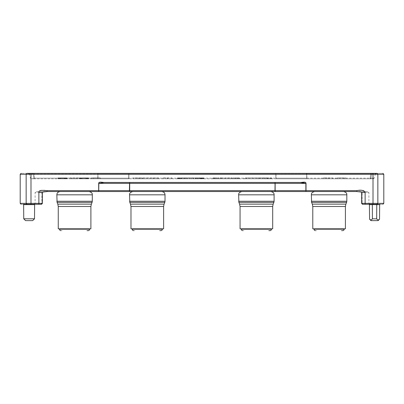 <?xml version="1.0" encoding="UTF-8"?>
<svg xmlns="http://www.w3.org/2000/svg" width="404" height="404" viewBox="0 0 404 404"><rect width="100%" height="100%" fill="white"/><g stroke="black" fill="none" stroke-linecap="round" stroke-linejoin="round"><path stroke-width="0.3" stroke-dasharray="2.02 1.52" d="M23.26 204.267L26.957 204.267C19.18 204.267 19.18 204.267 26.957 204.267L26.149 203.358L20.2 203.358M342.284 191.541L314.948 191.541L342.284 191.541M316.655 230.639L315.463 230.639M160.484 191.541L133.148 191.541L160.484 191.541M134.855 230.639L133.663 230.639M269.564 191.541L242.228 191.541L269.564 191.541M243.935 230.639L242.743 230.639M87.764 191.541L60.428 191.541L87.764 191.541M62.135 230.639L60.943 230.639M345.415 228.821L312.782 228.821M335.269 228.821L314.009 228.821L335.269 228.821M163.615 228.821L130.982 228.821M153.469 228.821L132.209 228.821L153.469 228.821M272.695 228.821L240.062 228.821M262.549 228.821L241.289 228.821L262.549 228.821M90.895 228.821L58.262 228.821M80.749 228.821L59.489 228.821L80.749 228.821M41.854 192.45L41.854 203.358L35.108 203.358L41.854 203.358L41.107 204.267C31.936 204.267 31.936 204.267 41.107 204.267C31.936 204.267 31.936 204.267 41.107 204.267L41.854 203.358L41.854 192.45L35.108 192.45L41.854 192.45C42.718 191.91 44.465 191.607 47.091 191.541L36.017 191.541L47.091 191.541C44.465 191.607 42.718 191.91 41.854 192.45L38.87 192.45C40.097 190.294 42.839 189.688 47.091 190.632L47.091 191.541L98.672 191.541L98.828 190.632L129.553 190.632L129.396 191.541L98.672 191.541L98.828 183.381L98.753 190.632M34.199 204.267L35.108 203.358L35.108 192.45L36.017 191.541M129.598 182.744L129.704 182.472L274.988 182.472L275.099 182.744L274.988 183.381L98.828 183.381L104.171 182.472L129.704 182.472L129.704 191.541L129.396 191.541M274.988 182.744L274.988 191.541L129.704 191.541M129.639 182.921L129.628 183.381M305.954 191.092L306.02 191.541L367.983 191.541L356.909 191.541L367.983 191.541L356.909 191.541L356.909 190.632L306.02 190.632L305.914 191.269L306.02 183.381C305.964 181.366 302.581 182.436 300.526 182.451L102.924 182.361M314.645 191.541L314.948 191.541M132.845 191.541L133.148 191.541M241.925 191.541L242.228 191.541M60.125 191.541L60.428 191.541M129.704 183.381L129.704 190.632L275.144 190.632L275.301 191.541L274.988 191.541M305.914 191.269L306.02 191.541M356.909 191.541C359.535 191.607 361.282 191.91 362.146 192.45L368.892 192.45L362.146 192.45C361.282 191.91 359.535 191.607 356.909 191.541C359.585 191.587 361.151 191.89 361.605 192.45L362.146 192.45L361.605 192.45L361.605 203.358L362.146 203.358L361.605 203.358L362.893 204.267C372.064 204.267 372.064 204.267 362.893 204.267C372.064 204.267 372.064 204.267 362.893 204.267L362.146 203.358L365.13 203.358L365.13 192.45C365.256 189.385 359.903 190.617 356.909 190.632M102.52 182.315L100.732 182.154L98.672 183.381M365.13 192.45L362.146 192.45L362.146 203.358L362.893 204.267L365.13 204.267L365.13 203.358L373.013 203.358L373.013 204.267L365.13 204.267M41.854 203.358L26.149 203.358L26.149 174.27L377.851 174.27L377.851 203.358L373.013 203.358L373.013 173.361L377.043 173.361C384.82 173.361 384.82 173.361 377.043 173.361L377.851 174.27L383.8 174.27M41.971 204.131L30.987 204.267L30.987 173.361L373.013 173.361M104.171 182.451L104.171 182.472C104.52 182.446 102.328 182.451 100.01 183.068M300.526 182.472L104.171 182.472M306.02 183.381L304.944 183.133M304.818 183.103L300.526 182.451M275.058 182.921L275.068 183.381M275.099 182.744L274.988 182.472M383.8 203.358L377.851 203.358L377.043 204.267C384.82 204.267 384.82 204.267 377.043 204.267L373.013 204.267M20.2 174.27L26.149 174.27L26.957 173.361C19.18 173.361 19.18 173.361 26.957 173.361L30.987 173.361M306.757 178.467L306.505 173.361L32.249 173.361L372.448 173.361L306.505 173.361L306.656 174.038L306.808 173.361L306.909 178.467M380.088 204.267L377.018 204.267L380.088 204.267M372.074 204.267L377.018 204.267L369.004 204.267L376.76 204.631L376.674 218.827C377.583 220.049 378.533 220.18 379.523 219.226M128.815 173.68L128.916 174.038L128.815 173.68M306.656 174.038L306.752 178.144L275.876 178.144L275.781 174.038L128.916 174.038L128.82 178.815L128.82 178.144L97.945 178.144L97.889 173.361L97.889 174.038L98.187 173.361L98.041 174.038L275.856 174.038L275.781 173.361L275.781 174.038L275.791 173.68L275.932 174.038L306.656 174.038L275.856 174.038L275.952 178.144L306.853 178.144M306.883 178.144L370.114 178.144L370.837 173.361L370.837 174.038L371.64 174.038L306.808 174.038L370.837 174.038L370.114 178.144L370.589 178.184L370.923 178.144L371.64 174.038L375.356 174.038L371.64 174.038L372.448 173.361L371.64 174.038L370.923 178.144L370.114 178.815L306.904 178.815L306.883 178.442M97.793 178.144L97.889 174.038L97.793 178.144L34.582 178.144L33.855 173.361L33.855 174.038L33.052 174.038L97.889 174.038L33.855 174.038L34.582 178.144L34.103 178.184L33.774 178.144L33.052 174.038L29.341 174.038L33.052 174.038L32.249 173.361L33.052 174.038L33.774 178.144L34.582 178.815L97.793 178.815L97.945 178.144L97.834 178.523L97.869 178.144L97.864 178.523L97.793 178.144L34.582 178.144L34.103 178.184L34.582 178.815C30.239 178.815 30.239 178.815 34.582 178.815C30.239 178.815 30.239 178.815 34.582 178.815L34.077 178.624L34.582 178.624L34.582 178.144L34.582 178.815L128.523 178.815L128.669 178.144L128.523 178.815L97.793 178.815L97.945 178.144L128.669 178.144L128.765 174.038L128.669 178.144L275.952 178.144L276.028 178.815L306.904 178.815L306.808 174.038M377.018 204.267L376.76 204.631L379.669 204.631M306.904 178.144L370.114 178.144L370.589 178.184L370.114 178.815C374.457 178.815 374.457 178.815 370.114 178.815C374.457 178.815 374.457 178.815 370.114 178.815L370.62 178.624L370.114 178.624L370.114 178.144L370.114 178.815L128.82 178.815L276.028 178.815M306.752 178.144L306.833 178.523L306.752 178.144M31.32 178.815L30.441 178.144L33.774 178.144L30.441 178.144L29.341 174.038M275.932 174.038L276.174 178.815M128.916 174.038L128.82 178.144L275.876 178.144L275.876 178.815M378.094 220.629L371.003 220.629M369.569 219.226C370.549 220.215 371.498 220.084 372.417 218.827L376.674 218.827M128.82 178.815L128.523 178.815L128.82 178.815M323.286 178.815L332.659 178.815L323.286 178.815L323.286 177.906L332.659 177.906L323.286 177.906L327.033 177.906L327.033 178.815L327.033 177.906L323.286 177.906L323.286 178.815M244.435 178.815L271.695 178.815L244.435 178.815L244.435 177.906L247.642 177.906L247.642 178.815M138.158 178.815L158.696 178.815L133.295 178.815L138.158 178.815L138.158 177.906L153.187 177.906L153.187 178.815M337.259 178.815L345.95 178.815L335.386 178.815L337.259 178.815L337.259 177.906L344.248 177.906L344.248 178.815L344.248 177.906L345.95 177.906L337.259 177.906M88.213 178.815L79.351 178.815L88.213 178.815L88.213 177.906L88.557 177.906L88.557 178.815L88.557 177.906L86.678 177.906L88.213 177.906L88.213 178.815M93.157 178.815L100.313 178.815L91.284 178.815L93.157 178.815L93.157 177.906L91.284 177.906L91.284 178.815L91.284 177.906L100.313 177.906L93.157 177.906L93.157 178.815M167.468 178.815L162.812 178.815L171.841 178.815L167.468 178.815L167.468 177.906L162.812 177.906L167.211 177.906L167.211 178.815M197.97 178.815L177.401 178.815L197.97 178.815L197.97 177.906L201.763 177.906L201.763 178.815M232.189 178.815L212.802 178.815L239.34 178.815L232.189 178.815L232.189 177.906L226.765 177.906L226.765 178.815M69.806 178.815L78.331 178.815L69.806 178.815L69.806 177.906L78.331 177.906L78.331 178.815M60.262 178.815L67.079 178.815L58.045 178.815L60.262 178.815L60.262 177.906L61.969 177.906L61.969 178.815L61.969 177.906L58.045 177.906L65.377 177.906L60.262 177.906L60.262 178.815L60.262 177.906M332.659 178.815L332.659 177.906L328.906 177.906L332.659 177.906L332.659 178.815M328.906 178.815L328.906 177.906L328.906 178.815M243.344 178.815L243.344 177.906M246.546 178.815L246.546 177.906L244.435 177.906M258.444 178.815L258.444 177.906L246.546 177.906M267.322 178.815L267.322 177.906L258.444 177.906M268.13 178.815L268.13 177.906L267.322 177.906M259.747 178.815L259.747 177.906L268.13 177.906M262.262 178.815L262.262 177.906L259.747 177.906M265.721 178.815L265.721 177.906L262.262 177.906M268.968 178.815L268.968 177.906L265.721 177.906M271.114 178.815L271.114 177.906L268.968 177.906M271.695 178.815L271.695 177.906L271.114 177.906M270.382 178.815L270.382 177.906L271.695 177.906M267.66 178.815L267.66 177.906L270.382 177.906M264.726 178.815L264.726 177.906L267.66 177.906M247.642 177.906L264.726 177.906M142.269 178.815L142.269 177.906M133.295 178.815L133.295 177.906L138.158 177.906M139.658 178.815L139.658 177.906L133.295 177.906M142.006 178.815L142.006 177.906L139.658 177.906M158.696 178.815L158.696 177.906L142.006 177.906M153.187 177.906L158.696 177.906M335.386 178.815L335.386 177.906L335.386 178.815M337.087 178.815L337.087 177.906L337.087 178.815M344.077 178.815L344.077 177.906M345.95 178.815L345.95 177.906L345.95 178.815M87.532 178.815L87.532 177.906M86.678 178.815L86.678 177.906M87.022 178.815L87.022 177.906L87.875 177.906L84.466 177.906L87.022 177.906L87.022 178.815M87.703 178.815L87.703 177.906M87.875 178.815L87.875 177.906L87.875 178.815M86.34 178.815L86.34 177.906M85.315 178.815L85.315 177.906M84.466 178.815L84.466 177.906L83.441 177.906L84.466 177.906L84.466 178.815M83.441 178.815L83.441 177.906L80.204 177.906L83.441 177.906L83.441 178.815M82.588 178.815L82.588 177.906M81.568 178.815L81.568 177.906M80.886 178.815L80.886 177.906L79.694 177.906L81.224 177.906L80.886 177.906L80.886 178.815M80.204 178.815L80.204 177.906M80.032 178.815L80.032 177.906L80.032 178.815M81.224 178.815L81.224 177.906M80.376 178.815L80.376 177.906M79.694 178.815L79.694 177.906L79.351 177.906L79.694 177.906L79.694 178.815M79.351 178.815L79.351 177.906L79.351 178.815M81.058 178.815L81.058 177.906M82.078 178.815L82.078 177.906M85.83 178.815L85.83 177.906M86.85 178.815L86.85 177.906M100.313 177.906L100.313 178.815L100.313 177.906M162.812 178.815L162.812 177.906M171.841 178.815L171.841 177.906L167.468 177.906M167.211 177.906L171.841 177.906M200.137 178.815L200.137 177.906M195.698 178.815L195.698 177.906L197.97 177.906M190.067 178.815L190.067 177.906L195.698 177.906M187.254 178.815L187.254 177.906L190.067 177.906M184.168 178.815L184.168 177.906L187.254 177.906M180.325 178.815L180.325 177.906L184.168 177.906M179.078 178.815L179.078 177.906L180.325 177.906M177.401 178.815L177.401 177.906L179.078 177.906M177.836 178.815L177.836 177.906L177.401 177.906M179.295 178.815L179.295 177.906L177.836 177.906M181.244 178.815L181.244 177.906L179.295 177.906M183.951 178.815L183.951 177.906L181.244 177.906M185.845 178.815L185.845 177.906L183.951 177.906M191.582 178.815L191.582 177.906L185.845 177.906M193.693 178.815L193.693 177.906L191.582 177.906M195.48 178.815L195.48 177.906L193.693 177.906M197.107 178.815L197.107 177.906L195.48 177.906M198.894 178.815L198.894 177.906L197.107 177.906M200.081 178.815L200.081 177.906L198.894 177.906M201.005 178.815L201.005 177.906L200.081 177.906M202.247 178.815L202.247 177.906L201.005 177.906M201.51 178.815L201.51 177.906L202.247 177.906M200.389 178.815L200.389 177.906L201.51 177.906M199.627 178.815L199.627 177.906L200.389 177.906M198.465 178.815L198.465 177.906L199.627 177.906M196.809 178.815L196.809 177.906L198.465 177.906M195.258 178.815L195.258 177.906L196.809 177.906M193.516 178.815L193.516 177.906L195.258 177.906M191.511 178.815L191.511 177.906L193.516 177.906M185.88 178.815L185.88 177.906L191.511 177.906M184.113 178.815L184.113 177.906L185.88 177.906M181.603 178.815L181.603 177.906L184.113 177.906M179.785 178.815L179.785 177.906L181.603 177.906M178.644 178.815L178.644 177.906L179.785 177.906M178.336 178.815L178.336 177.906L178.644 177.906M179.911 178.815L179.911 177.906L178.336 177.906M180.926 178.815L180.926 177.906L179.911 177.906M184.507 178.815L184.507 177.906L180.926 177.906M187.446 178.815L187.446 177.906L184.507 177.906M190.122 178.815L190.122 177.906L187.446 177.906M195.642 178.815L195.642 177.906L190.122 177.906M197.763 178.815L197.763 177.906L195.642 177.906M199.793 178.815L199.793 177.906L197.763 177.906M201.293 178.815L201.293 177.906L199.793 177.906M202.646 178.815L202.646 177.906L201.293 177.906M203.05 178.815L203.05 177.906L202.646 177.906M203.677 178.815L203.677 177.906L203.05 177.906M203.682 178.815L203.677 177.906M203.924 178.815L203.682 177.906M203.439 178.815L203.439 177.906L203.924 177.906M201.763 177.906L203.439 177.906M229.159 178.815L229.159 177.906M234.209 178.815L234.209 177.906L232.189 177.906M236.269 178.815L236.269 177.906L234.209 177.906M237.572 178.815L237.572 177.906L236.269 177.906M239.34 178.815L239.34 177.906L237.572 177.906M238.835 178.815L238.835 177.906L239.34 177.906M237.36 178.815L237.36 177.906L238.835 177.906M235.512 178.815L235.512 177.906L237.36 177.906M233.325 178.815L233.325 177.906L235.512 177.906M230.846 178.815L230.846 177.906L233.325 177.906M225.457 178.815L225.457 177.906L230.846 177.906M222.306 178.815L222.306 177.906L225.457 177.906M219.948 178.815L219.948 177.906L222.306 177.906M217.847 178.815L217.847 177.906L219.948 177.906M215.66 178.815L215.66 177.906L217.847 177.906M214.484 178.815L214.484 177.906L215.66 177.906M212.802 178.815L212.802 177.906L214.484 177.906M213.262 178.815L213.262 177.906L212.802 177.906M214.862 178.815L214.862 177.906L213.262 177.906M216.332 178.815L216.332 177.906L214.862 177.906M218.771 178.815L218.771 177.906L216.332 177.906M221.21 178.815L221.21 177.906L218.771 177.906M226.765 177.906L221.21 177.906M76.624 178.815L76.624 177.906M71.513 178.815L71.513 177.906L69.806 177.906M78.331 177.906L71.513 177.906M61.115 178.815L61.115 177.906L61.115 178.815M59.752 178.815L59.752 177.906M59.242 178.815L59.242 177.906M58.726 178.815L58.726 177.906M58.388 178.815L58.388 177.906M58.045 178.815L58.045 177.906L58.045 178.815M62.817 178.815L62.817 177.906L62.817 178.815M63.67 178.815L63.67 177.906L64.524 177.906L63.67 177.906L63.67 178.815M64.524 178.815L64.524 177.906L65.034 177.906L64.524 177.906L64.524 178.815L64.524 177.906M65.377 178.815L65.377 177.906M65.034 178.815L65.034 177.906L65.544 177.906L65.034 177.906L65.034 178.815L65.034 177.906M64.696 178.815L64.696 177.906M64.352 178.815L64.352 177.906M62.989 178.815L62.989 177.906L62.989 178.815M61.797 178.815L61.797 177.906L61.797 178.815M60.433 178.815L60.433 177.906M60.09 178.815L60.09 177.906M59.923 178.815L59.923 177.906M58.216 178.815L58.216 177.906L58.216 178.815M65.544 178.815L65.544 177.906L66.059 177.906L65.544 177.906L65.544 178.815M66.059 178.815L66.059 177.906L66.397 177.906L66.059 177.906L66.059 178.815M66.397 178.815L66.397 177.906L66.741 177.906L66.397 177.906L66.397 178.815M66.741 178.815L66.907 177.906L66.741 178.815M66.907 178.815L67.079 177.906L66.907 178.815M67.079 178.815L67.079 177.906L67.079 178.815M372.417 218.827L372.331 204.631L369.423 204.631M34.507 218.811L23.745 218.811M32.674 220.629L25.583 220.629M311.373 194.814L346.824 194.814M311.373 201.258L346.824 201.258M311.59 202.364L346.607 202.364M312.782 206.489L345.415 206.489M345.875 204.146L312.317 204.146M314.009 229.184L344.188 229.184M129.573 194.814L165.024 194.814M129.573 201.258L165.024 201.258M129.79 202.364L164.807 202.364M130.982 206.489L163.615 206.489M164.075 204.146L130.517 204.146M132.209 229.184L162.388 229.184M238.653 194.814L274.104 194.814M238.653 201.258L274.104 201.258M238.87 202.364L273.887 202.364M240.062 206.489L272.695 206.489M273.154 204.146L239.597 204.146M241.289 229.184L271.468 229.184M56.853 194.814L92.304 194.814M56.853 201.258L92.304 201.258M57.07 202.364L92.087 202.364M58.262 206.489L90.895 206.489M91.355 204.146L57.797 204.146M59.489 229.184L89.668 229.184M98.672 190.632L47.091 190.632M275.144 190.632L305.868 190.632L305.868 183.381L275.144 183.381L275.144 190.632M38.87 192.45L38.87 204.267M362.146 203.358L368.892 203.358L362.146 203.358L362.146 192.45M97.945 178.144L98.041 174.038L128.765 174.038M370.923 178.144L374.256 178.144L370.923 178.144M201.929 178.815L201.929 177.906M23.624 204.631L34.628 204.631M369.801 204.267L368.892 203.358L368.892 192.45L367.983 191.541M42.395 192.45L42.395 203.358M373.377 178.815L374.256 178.144L375.356 174.038"/><path stroke-width="0.61" d="M23.745 218.811L34.507 218.811L32.674 220.629L25.583 220.629L23.745 218.811L23.624 204.631A0.364 0.364 0 0 0 23.26 204.267L41.511 204.267L42.395 203.358L42.395 192.45C42.642 191.819 45.602 191.844 47.091 191.541L306.02 191.541L275.301 191.541L275.144 190.632L274.988 191.541M34.507 218.811L34.628 204.631A0.364 0.364 0 0 1 34.991 204.267M341.537 230.639L342.733 230.639C343.607 230.548 344.092 230.063 344.188 229.184L314.009 229.184C314.1 230.063 314.585 230.548 315.463 230.639M159.737 230.639L160.933 230.639C161.807 230.548 162.292 230.063 162.388 229.184L132.209 229.184C132.3 230.063 132.785 230.548 133.663 230.639M268.817 230.639L270.013 230.639C270.887 230.548 271.372 230.063 271.468 229.184L241.289 229.184C241.38 230.063 241.865 230.548 242.743 230.639M87.017 230.639L88.213 230.639C89.087 230.548 89.572 230.063 89.668 229.184L59.489 229.184C59.58 230.063 60.065 230.548 60.943 230.639M312.782 206.489L312.782 228.821L345.415 228.821L345.415 206.489L312.782 206.489L312.317 204.146L345.875 204.146L345.415 206.489M130.982 206.489L130.982 228.821L163.615 228.821L163.615 206.489L130.982 206.489L130.517 204.146L164.075 204.146L163.615 206.489M240.062 206.489L240.062 228.821L272.695 228.821L272.695 206.489L240.062 206.489L239.597 204.146L273.154 204.146L272.695 206.489M58.262 206.489L58.262 228.821L90.895 228.821L90.895 206.489L58.262 206.489L57.797 204.146L91.355 204.146L90.895 206.489M20.2 174.27L26.149 174.27L26.957 173.361C19.18 173.361 19.18 173.361 26.957 173.361L376.235 173.361L373.013 173.361L373.013 174.27L377.851 174.27L377.851 203.358L373.013 203.358L373.013 174.27L26.149 174.27L26.149 203.358L20.2 203.358L20.2 174.27L21.109 173.361M369.004 204.267L369.423 204.631L372.331 204.631L372.417 218.827C371.508 220.049 370.559 220.18 369.569 219.226L371.003 220.629L378.094 220.629L379.523 219.226C378.543 220.18 377.594 220.049 376.674 218.827L376.76 204.631L372.331 204.631L372.074 204.267M372.417 218.827L376.674 218.827M306.02 191.541L305.868 190.632L306.02 191.541L356.909 191.541C357.924 191.794 361.57 191.834 361.605 192.45L361.605 203.369L362.489 204.267L365.13 204.267L365.13 203.358L362.146 203.358M129.598 182.744L129.704 182.472L300.515 182.472L306.02 183.381L306.02 190.632L356.909 190.632L356.909 191.541M275.058 182.921L274.988 190.632L98.828 190.632L98.672 191.541L98.672 183.381C98.733 181.366 102.116 182.436 104.171 182.451L300.526 182.451L104.166 182.472L129.704 182.472L129.628 183.381L275.144 183.381L274.988 182.744L275.068 183.381M42.395 192.45C42.849 191.89 44.415 191.587 47.091 191.541L47.091 190.632L98.672 190.632L98.743 191.092L98.672 190.632M102.924 182.361L102.52 182.315M362.146 192.45L365.13 192.45C363.903 190.294 361.161 189.688 356.909 190.632M300.526 182.451C302.581 182.436 305.959 181.366 306.02 183.381M41.854 203.358L38.87 203.358L38.87 192.45C38.744 189.385 44.097 190.617 47.091 190.632M38.87 192.45L41.854 192.45M98.672 183.381L104.171 182.451M30.987 173.361L30.987 204.267L26.957 204.267C19.18 204.267 19.18 204.267 26.957 204.267L26.149 203.358L38.87 203.358L38.87 204.267M365.13 192.45L365.13 203.358L373.013 203.358L373.013 204.267L365.13 204.267M275.099 182.744L274.988 182.472L300.526 182.472C300.172 182.446 302.369 182.451 304.687 183.068M274.988 182.472L274.988 182.744M129.639 182.921L129.628 183.381M373.013 173.361L377.043 173.361C384.82 173.361 384.82 173.361 377.043 173.361L377.851 174.27L383.8 174.27L382.891 173.361M373.013 204.267L377.043 204.267C384.82 204.267 384.82 204.267 377.043 204.267L377.851 203.358L383.8 203.358L383.8 174.27M377.018 204.267L376.76 204.631L379.669 204.631L379.523 219.226M380.088 204.267L379.669 204.631M369.569 219.226L369.423 204.631M34.628 204.631L23.624 204.631M343.551 191.541C345.905 192.132 346.996 193.223 346.824 194.814L311.373 194.814L311.59 202.364L346.607 202.364L346.824 201.258L311.373 201.258M161.752 191.541C165.009 192.178 164.852 193.789 165.024 194.814L129.573 194.814L129.79 202.364L164.807 202.364L165.024 201.258L129.573 201.258M270.832 191.541C273.185 192.132 274.276 193.223 274.104 194.814L238.653 194.814L238.87 202.364L273.887 202.364L274.104 201.258L238.653 201.258M89.032 191.541C91.385 192.132 92.476 193.223 92.304 194.814L56.853 194.814L57.07 202.364L92.087 202.364L92.304 201.258L56.853 201.258M305.944 190.632L275.144 190.632L275.144 183.381L305.868 183.381L305.868 190.632M129.704 183.381L129.704 191.541M98.753 190.632L98.828 183.381L129.553 183.381L129.396 191.541M312.317 204.146L311.59 202.364M344.188 229.184L344.188 228.821M130.517 204.146L129.79 202.364M162.388 229.184L162.388 228.821M239.597 204.146L238.87 202.364M271.468 229.184L271.468 228.821M57.797 204.146L57.07 202.364M89.668 229.184L89.668 228.821M42.395 203.358L41.511 204.267M383.8 203.358L382.891 204.267M375.356 174.038L376.235 173.361M29.341 174.038L28.462 173.361M20.2 203.358L21.109 204.267M59.489 229.184L59.489 228.821M91.355 204.146L92.087 202.364M92.304 194.814L92.304 201.258M56.853 194.814C57.02 193.789 56.863 192.178 60.125 191.541M241.289 229.184L241.289 228.821M273.154 204.146L273.887 202.364M274.104 194.814L274.104 201.258M238.653 194.814C238.476 193.223 239.567 192.132 241.925 191.541M132.209 229.184L132.209 228.821M164.075 204.146L164.807 202.364M165.024 194.814L165.024 201.258M129.573 194.814C129.396 193.223 130.487 192.132 132.845 191.541M314.009 229.184L314.009 228.821M345.875 204.146L346.607 202.364M346.824 194.814L346.824 201.258M311.373 194.814C311.196 193.223 312.287 192.132 314.645 191.541"/></g></svg>
